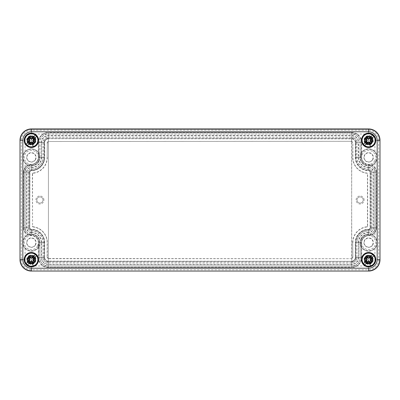 <?xml version="1.0" encoding="UTF-8"?>
<svg xmlns="http://www.w3.org/2000/svg" width="400" height="400" viewBox="0 0 400 400"><rect width="100%" height="100%" fill="white"/><g stroke="black" fill="none" stroke-linecap="round" stroke-linejoin="round"><path stroke-width="0.3" stroke-dasharray="2 1.5" d="M370.59 143.905A4.09 4.09 0 0 0 372.22 138.355A4.09 4.09 0 0 0 366.67 136.73A4.09 4.09 0 0 0 365.045 142.275A4.09 4.09 0 0 0 370.59 143.905M370.54 143.81A3.98 3.98 0 0 0 372.125 138.41A3.98 3.98 0 0 0 366.725 136.825A3.98 3.98 0 0 0 365.14 142.225A3.98 3.98 0 0 0 370.54 143.81M368.63 167.34A4.805 4.805 0 0 1 373.44 172.145L373.44 227.855L376.445 227.855L376.445 172.145A7.815 7.815 0 0 0 368.63 164.33L368.63 167.34A9.97 9.97 0 0 1 358.66 157.37L358.66 142.4L361.67 142.4L361.67 157.37A6.965 6.965 0 0 0 368.63 164.33M41.34 142.4L38.5 142.4L38.5 157.37L41.34 157.37L41.34 142.4A6.89 6.89 0 0 1 48.23 135.51L351.77 135.51L351.77 132.5L48.23 132.5A9.9 9.9 0 0 0 38.33 142.4L38.33 157.37A6.965 6.965 0 0 1 31.37 164.33L31.37 164.5A7.13 7.13 0 0 0 38.5 157.37L38.33 157.37M31.37 232.66A4.805 4.805 0 0 1 26.56 227.855L26.56 172.145L23.555 172.145L23.555 227.855A7.815 7.815 0 0 0 31.37 235.67L31.37 232.66A9.97 9.97 0 0 1 41.34 242.63L41.34 257.6L38.33 257.6L38.33 242.63A6.965 6.965 0 0 0 31.37 235.67M358.66 257.6L361.5 257.6L361.5 242.63L358.66 242.63L358.66 257.6A6.89 6.89 0 0 1 351.77 264.49L48.23 264.49L48.23 267.5L351.77 267.5A9.9 9.9 0 0 0 361.67 257.6L361.67 242.63A6.965 6.965 0 0 1 368.63 235.67L368.63 235.5A7.13 7.13 0 0 0 361.5 242.63L361.67 242.63M368.63 229.32A1.47 1.47 0 0 0 370.1 227.855L370.1 172.145L373.11 172.145L373.11 227.855A4.48 4.48 0 0 1 368.63 232.33L368.63 229.32A13.31 13.31 0 0 0 355.32 242.63L358.33 242.63A10.3 10.3 0 0 1 368.63 232.33M358.33 157.37A10.3 10.3 0 0 0 368.63 167.67L368.63 170.68A13.31 13.31 0 0 1 355.32 157.37L355.32 142.4L358.33 142.4L358.33 157.37L355.49 157.37L355.49 142.4A3.72 3.72 0 0 0 351.77 138.68L48.23 138.68L48.23 135.84L351.77 135.84A6.56 6.56 0 0 1 358.33 142.4M355.32 142.4A3.555 3.555 0 0 0 351.77 138.845L48.23 138.68A3.72 3.72 0 0 0 44.51 142.4L44.51 157.37L41.67 157.37A10.3 10.3 0 0 1 31.37 167.67L31.37 170.68A13.31 13.31 0 0 0 44.68 157.37L44.51 157.37A13.14 13.14 0 0 1 31.37 170.51A1.635 1.635 0 0 0 29.73 172.145L29.73 227.855L26.89 227.855L26.89 172.145A4.48 4.48 0 0 1 31.37 167.67M48.23 138.845A3.555 3.555 0 0 0 44.68 142.4L44.68 157.37M31.37 170.68A1.47 1.47 0 0 0 29.9 172.145L29.73 227.855A1.635 1.635 0 0 0 31.37 229.49A13.14 13.14 0 0 1 44.51 242.63L44.51 257.6L41.67 257.6L41.67 242.63L44.68 242.63L44.51 257.6A3.72 3.72 0 0 0 48.23 261.32L351.77 261.32L351.77 264.16L48.23 264.16A6.56 6.56 0 0 1 41.67 257.6M41.67 242.63A10.3 10.3 0 0 0 31.37 232.33L31.37 229.32A13.31 13.31 0 0 1 44.68 242.63M44.68 257.6A3.555 3.555 0 0 0 48.23 261.155L351.77 261.32A3.72 3.72 0 0 0 355.49 257.6L355.49 242.63A13.14 13.14 0 0 1 368.63 229.49A1.635 1.635 0 0 0 370.27 227.855L370.27 172.145A1.635 1.635 0 0 0 368.63 170.51A13.14 13.14 0 0 1 355.49 157.37L355.32 157.37M351.77 261.155A3.555 3.555 0 0 0 355.32 257.6L355.32 242.63M368.63 170.68A1.47 1.47 0 0 1 370.1 172.145M31.37 229.32A1.47 1.47 0 0 1 29.9 227.855M47.14 157.37L47.33 143.205L47.14 157.37A15.775 15.775 0 0 1 33.2 173.035L33.22 173.22A0.76 0.76 0 0 0 32.55 173.975L32.55 226.025A0.76 0.76 0 0 0 33.22 226.78A15.96 15.96 0 0 1 47.33 242.63L47.33 256.795A1.71 1.71 0 0 0 49.035 258.505L49.035 258.69A1.895 1.895 0 0 1 47.14 256.795L47.33 256.795M32.55 173.975L32.365 173.975A0.945 0.945 0 0 1 33.2 173.035M32.365 173.975L32.55 226.025M33.22 226.78L33.2 226.965A0.945 0.945 0 0 1 32.365 226.025M33.2 226.965A15.775 15.775 0 0 1 47.14 242.63L47.14 256.795M49.035 258.69L350.965 258.69L49.035 258.505M352.86 256.795L352.67 242.63L352.86 256.795A1.895 1.895 0 0 1 350.965 258.69M352.86 242.63A15.775 15.775 0 0 1 366.8 226.965L366.78 226.78A0.76 0.76 0 0 0 367.45 226.025L367.635 226.025A0.945 0.945 0 0 1 366.8 226.965M367.635 226.025L367.635 173.975A0.945 0.945 0 0 0 366.8 173.035A15.775 15.775 0 0 1 352.86 157.37L352.86 143.205L352.67 157.37A15.96 15.96 0 0 0 366.78 173.22A0.76 0.76 0 0 1 367.45 173.975L367.45 226.025M47.33 143.205A1.71 1.71 0 0 1 49.035 141.495L350.965 141.31A1.895 1.895 0 0 1 352.86 143.205M350.965 141.31L49.035 141.495M47.14 143.205A1.895 1.895 0 0 1 49.035 141.31M48.23 267.5A9.9 9.9 0 0 1 38.33 257.6M23.555 172.145A7.815 7.815 0 0 1 31.37 164.33M351.77 132.5A9.9 9.9 0 0 1 361.67 142.4M376.445 227.855A7.815 7.815 0 0 1 368.63 235.67M370.675 144.055A4.265 4.265 0 0 1 364.89 142.36A4.265 4.265 0 0 1 366.59 136.575A4.265 4.265 0 0 1 372.375 138.27A4.265 4.265 0 0 1 370.675 144.055M370.86 144.395A4.65 4.65 0 0 1 364.55 142.545A4.65 4.65 0 0 1 366.4 136.235A4.65 4.65 0 0 1 372.71 138.085A4.65 4.65 0 0 1 370.86 144.395M370.265 143.31A3.41 3.41 0 0 1 365.64 141.95A3.41 3.41 0 0 1 366.995 137.325A3.41 3.41 0 0 1 371.625 138.68A3.41 3.41 0 0 1 370.265 143.31A3.41 3.41 0 0 0 371.625 138.68A3.41 3.41 0 0 0 366.995 137.325A3.41 3.41 0 0 0 365.64 141.95A3.41 3.41 0 0 0 370.265 143.31M33.33 143.905A4.09 4.09 0 0 0 34.955 138.355A4.09 4.09 0 0 0 29.41 136.73A4.09 4.09 0 0 0 27.78 142.275A4.09 4.09 0 0 0 33.33 143.905M33.275 143.81A3.98 3.98 0 0 0 34.86 138.41A3.98 3.98 0 0 0 29.46 136.825A3.98 3.98 0 0 0 27.875 142.225A3.98 3.98 0 0 0 33.275 143.81M33.005 143.31A3.41 3.41 0 0 0 34.36 138.68A3.41 3.41 0 0 0 29.735 137.325A3.41 3.41 0 0 0 28.375 141.95A3.41 3.41 0 0 0 33.005 143.31A3.41 3.41 0 0 0 34.36 138.68A3.41 3.41 0 0 0 29.735 137.325A3.41 3.41 0 0 0 28.375 141.95A3.41 3.41 0 0 0 33.005 143.31M29.325 136.575A4.265 4.265 0 0 1 35.11 138.27A4.265 4.265 0 0 1 33.41 144.055A4.265 4.265 0 0 1 27.625 142.36A4.265 4.265 0 0 1 29.325 136.575M29.14 136.235A4.65 4.65 0 0 1 35.45 138.085A4.65 4.65 0 0 1 33.6 144.395A4.65 4.65 0 0 1 27.29 142.545A4.65 4.65 0 0 1 29.14 136.235M370.59 263.27A4.09 4.09 0 0 0 372.22 257.725A4.09 4.09 0 0 0 366.67 256.095A4.09 4.09 0 0 0 365.045 261.645A4.09 4.09 0 0 0 370.59 263.27M370.54 263.175A3.98 3.98 0 0 0 372.125 257.775A3.98 3.98 0 0 0 366.725 256.19A3.98 3.98 0 0 0 365.14 261.59A3.98 3.98 0 0 0 370.54 263.175M370.265 262.675A3.41 3.41 0 0 0 371.625 258.05A3.41 3.41 0 0 0 366.995 256.69A3.41 3.41 0 0 0 365.64 261.32A3.41 3.41 0 0 0 370.265 262.675A3.41 3.41 0 0 0 371.625 258.05A3.41 3.41 0 0 0 366.995 256.69A3.41 3.41 0 0 0 365.64 261.32A3.41 3.41 0 0 0 370.265 262.675M366.59 255.945A4.265 4.265 0 0 1 372.375 257.64A4.265 4.265 0 0 1 370.675 263.425A4.265 4.265 0 0 1 364.89 261.73A4.265 4.265 0 0 1 366.59 255.945M366.4 255.605A4.65 4.65 0 0 1 372.71 257.455A4.65 4.65 0 0 1 370.86 263.765A4.65 4.65 0 0 1 364.55 261.915A4.65 4.65 0 0 1 366.4 255.605M33.33 263.27A4.09 4.09 0 0 0 34.955 257.725A4.09 4.09 0 0 0 29.41 256.095A4.09 4.09 0 0 0 27.78 261.645A4.09 4.09 0 0 0 33.33 263.27M33.275 263.175A3.98 3.98 0 0 0 34.86 257.775A3.98 3.98 0 0 0 29.46 256.19A3.98 3.98 0 0 0 27.875 261.59A3.98 3.98 0 0 0 33.275 263.175M33.005 262.675A3.41 3.41 0 0 0 34.36 258.05A3.41 3.41 0 0 0 29.735 256.69A3.41 3.41 0 0 0 28.375 261.32A3.41 3.41 0 0 0 33.005 262.675A3.41 3.41 0 0 0 34.36 258.05A3.41 3.41 0 0 0 29.735 256.69A3.41 3.41 0 0 0 28.375 261.32A3.41 3.41 0 0 0 33.005 262.675M29.325 255.945A4.265 4.265 0 0 1 35.11 257.64A4.265 4.265 0 0 1 33.41 263.425A4.265 4.265 0 0 1 27.625 261.73A4.265 4.265 0 0 1 29.325 255.945M29.14 255.605A4.65 4.65 0 0 1 35.45 257.455A4.65 4.65 0 0 1 33.6 263.765A4.65 4.65 0 0 1 27.29 261.915A4.65 4.65 0 0 1 29.14 255.605M352.67 242.63A15.96 15.96 0 0 1 366.78 226.78M352.67 256.795A1.71 1.71 0 0 1 350.965 258.505M47.33 157.37A15.96 15.96 0 0 1 33.22 173.22M350.965 141.495A1.71 1.71 0 0 1 352.67 143.205M351.77 261.485L48.23 261.485L48.23 267.17L48.23 261.485A3.885 3.885 0 0 1 44.345 257.6L44.345 242.63A12.98 12.98 0 0 0 31.37 229.655L31.37 235.335L31.37 229.655A1.8 1.8 0 0 1 29.57 227.855L29.57 172.145L23.885 172.145L29.57 172.145A1.8 1.8 0 0 1 31.37 170.345A12.98 12.98 0 0 0 44.345 157.37L44.345 142.4L38.665 142.4L44.345 142.4A3.885 3.885 0 0 1 48.23 138.515L351.77 138.515L351.77 132.83L351.77 138.515A3.885 3.885 0 0 1 355.655 142.4L355.655 157.37A12.98 12.98 0 0 0 368.63 170.345L368.63 164.665L368.63 170.345A1.8 1.8 0 0 1 370.43 172.145L370.43 227.855L376.115 227.855L370.43 227.855A1.8 1.8 0 0 1 368.63 229.655A12.98 12.98 0 0 0 355.655 242.63L355.655 257.6L361.335 257.6L355.655 257.6A3.885 3.885 0 0 1 351.77 261.485L351.77 267.17L48.23 267.17A9.57 9.57 0 0 1 38.665 257.6L38.665 242.63A7.295 7.295 0 0 0 31.37 235.335A7.485 7.485 0 0 1 23.885 227.855L23.885 172.145A7.485 7.485 0 0 1 31.37 164.665A7.295 7.295 0 0 0 38.665 157.37L38.665 142.4A9.57 9.57 0 0 1 48.23 132.83L351.77 132.83A9.57 9.57 0 0 1 361.335 142.4L361.335 157.37A7.295 7.295 0 0 0 368.63 164.665A7.485 7.485 0 0 1 376.115 172.145L376.115 227.855A7.485 7.485 0 0 1 368.63 235.335A7.295 7.295 0 0 0 361.335 242.63L361.335 257.6A9.57 9.57 0 0 1 351.77 267.17L351.77 261.485M369.555 143.5A3.315 3.315 0 0 1 365.445 141.24A3.315 3.315 0 0 1 367.705 137.13A3.315 3.315 0 0 1 371.815 139.39A3.315 3.315 0 0 1 369.555 143.5A3.315 3.315 0 0 1 365.445 141.24A3.315 3.315 0 0 1 367.705 137.13A3.315 3.315 0 0 1 371.815 139.39A3.315 3.315 0 0 1 369.555 143.5M369.69 143.955A3.79 3.79 0 0 1 364.99 141.375A3.79 3.79 0 0 1 367.575 136.675A3.79 3.79 0 0 1 372.27 139.26A3.79 3.79 0 0 1 369.69 143.955A3.79 3.79 0 0 1 364.99 141.375A3.79 3.79 0 0 1 367.575 136.675A3.79 3.79 0 0 1 372.27 139.26A3.79 3.79 0 0 1 369.69 143.955M367.88 137.725A2.695 2.695 0 0 0 366.045 141.07A2.695 2.695 0 0 0 369.385 142.905A2.695 2.695 0 0 0 371.22 139.565A2.695 2.695 0 0 0 367.88 137.725M366.81 134.04A6.535 6.535 0 0 1 374.91 138.495A6.535 6.535 0 0 1 370.455 146.595A6.535 6.535 0 0 1 362.355 142.14A6.535 6.535 0 0 1 366.81 134.04M372.515 135.25L370.475 137.28M373.72 136.46L371.975 138.195M371.695 138.47L370.695 139.465M367.7 142.445L366.71 143.43M32.295 143.5A3.315 3.315 0 0 1 28.185 141.24A3.315 3.315 0 0 1 30.445 137.13A3.315 3.315 0 0 1 34.555 139.39A3.315 3.315 0 0 1 32.295 143.5A3.315 3.315 0 0 1 28.185 141.24A3.315 3.315 0 0 1 30.445 137.13A3.315 3.315 0 0 1 34.555 139.39A3.315 3.315 0 0 1 32.295 143.5M32.425 143.955A3.79 3.79 0 0 1 27.73 141.375A3.79 3.79 0 0 1 30.31 136.675A3.79 3.79 0 0 1 35.01 139.26A3.79 3.79 0 0 1 32.425 143.955A3.79 3.79 0 0 1 27.73 141.375A3.79 3.79 0 0 1 30.31 136.675A3.79 3.79 0 0 1 35.01 139.26A3.79 3.79 0 0 1 32.425 143.955M30.615 137.725A2.695 2.695 0 0 0 28.78 141.07A2.695 2.695 0 0 0 32.12 142.905A2.695 2.695 0 0 0 33.955 139.565A2.695 2.695 0 0 0 30.615 137.725M29.545 134.04A6.535 6.535 0 0 1 37.645 138.495A6.535 6.535 0 0 1 33.19 146.595A6.535 6.535 0 0 1 25.09 142.14A6.535 6.535 0 0 1 29.545 134.04M35.25 135.25L33.215 137.28M36.455 136.46L34.71 138.195M34.43 138.47L33.43 139.465M30.435 142.445L29.445 143.43M369.555 262.87A3.315 3.315 0 0 1 365.445 260.61A3.315 3.315 0 0 1 367.705 256.5A3.315 3.315 0 0 1 371.815 258.76A3.315 3.315 0 0 1 369.555 262.87A3.315 3.315 0 0 1 365.445 260.61A3.315 3.315 0 0 1 367.705 256.5A3.315 3.315 0 0 1 371.815 258.76A3.315 3.315 0 0 1 369.555 262.87M369.69 263.325A3.79 3.79 0 0 1 364.99 260.74A3.79 3.79 0 0 1 367.575 256.045A3.79 3.79 0 0 1 372.27 258.625A3.79 3.79 0 0 1 369.69 263.325A3.79 3.79 0 0 1 364.99 260.74A3.79 3.79 0 0 1 367.575 256.045A3.79 3.79 0 0 1 372.27 258.625A3.79 3.79 0 0 1 369.69 263.325M367.88 257.095A2.695 2.695 0 0 0 366.045 260.435A2.695 2.695 0 0 0 369.385 262.275A2.695 2.695 0 0 0 371.22 258.93A2.695 2.695 0 0 0 367.88 257.095M366.81 253.405A6.535 6.535 0 0 1 374.91 257.86A6.535 6.535 0 0 1 370.455 265.96A6.535 6.535 0 0 1 362.355 261.505A6.535 6.535 0 0 1 366.81 253.405M372.515 254.62L370.475 256.645M373.72 255.83L371.975 257.56M371.695 257.84L370.695 258.835M367.7 261.815L366.71 262.8M32.295 262.87A3.315 3.315 0 0 1 28.185 260.61A3.315 3.315 0 0 1 30.445 256.5A3.315 3.315 0 0 1 34.555 258.76A3.315 3.315 0 0 1 32.295 262.87A3.315 3.315 0 0 1 28.185 260.61A3.315 3.315 0 0 1 30.445 256.5A3.315 3.315 0 0 1 34.555 258.76A3.315 3.315 0 0 1 32.295 262.87M32.425 263.325A3.79 3.79 0 0 1 27.73 260.74A3.79 3.79 0 0 1 30.31 256.045A3.79 3.79 0 0 1 35.01 258.625A3.79 3.79 0 0 1 32.425 263.325A3.79 3.79 0 0 1 27.73 260.74A3.79 3.79 0 0 1 30.31 256.045A3.79 3.79 0 0 1 35.01 258.625A3.79 3.79 0 0 1 32.425 263.325M30.615 257.095A2.695 2.695 0 0 0 28.78 260.435A2.695 2.695 0 0 0 32.12 262.275A2.695 2.695 0 0 0 33.955 258.93A2.695 2.695 0 0 0 30.615 257.095M29.545 253.405A6.535 6.535 0 0 1 37.645 257.86A6.535 6.535 0 0 1 33.19 265.96A6.535 6.535 0 0 1 25.09 261.505A6.535 6.535 0 0 1 29.545 253.405M35.25 254.62L33.215 256.645M36.455 255.83L34.71 257.56M34.43 257.84L33.43 258.835M30.435 261.815L29.445 262.8M35.195 261.775A4.36 4.36 0 0 0 33.46 255.86A4.36 4.36 0 0 0 27.545 257.595A4.36 4.36 0 0 0 29.28 263.51A4.36 4.36 0 0 0 35.195 261.775M361.52 238.745A8.1 8.1 0 0 0 364.745 249.74A8.1 8.1 0 0 0 375.74 246.515A8.1 8.1 0 0 0 372.515 235.52A8.1 8.1 0 0 0 361.52 238.745M39.79 157.37A8.42 8.42 0 0 1 31.365 165.79A6.355 6.355 0 0 0 25 172.145L25 227.855A6.355 6.355 0 0 0 31.365 234.21L31.365 234.1A8.53 8.53 0 0 1 39.9 242.63L39.9 257.61A8.33 8.33 0 0 0 48.23 265.94L351.77 266.05A8.44 8.44 0 0 0 360.21 257.61L360.1 242.63A8.525 8.525 0 0 1 368.63 234.105A8.525 8.525 0 0 1 377.16 242.63A8.525 8.525 0 0 1 368.63 251.16A8.525 8.525 0 0 1 365.545 234.685A8.525 8.525 0 0 1 374.92 236.875C376.385 238.51 377.13 240.43 377.16 242.63C377.13 244.83 376.385 246.75 374.92 248.39A8.525 8.525 0 0 1 360.105 242.63A8.53 8.53 0 0 1 368.635 234.1A6.25 6.25 0 0 0 374.89 227.855L374.89 172.145A6.25 6.25 0 0 0 368.635 165.9A8.53 8.53 0 0 1 360.1 157.37L360.1 142.39A8.33 8.33 0 0 0 351.77 134.06L48.23 133.95A8.44 8.44 0 0 0 39.79 142.39L39.9 157.37A8.525 8.525 0 0 1 31.37 165.895A8.525 8.525 0 0 1 22.84 157.37A8.525 8.525 0 0 1 31.37 148.84A8.525 8.525 0 0 1 34.455 165.315A8.525 8.525 0 0 1 25.08 163.125C23.615 161.49 22.87 159.57 22.84 157.37C22.87 155.17 23.615 153.25 25.08 151.61A8.525 8.525 0 0 1 39.895 157.37A8.53 8.53 0 0 1 31.365 165.9A6.25 6.25 0 0 0 25.11 172.145L25.11 227.855A6.25 6.25 0 0 0 31.365 234.1M360.21 242.63A8.42 8.42 0 0 1 368.635 234.21A6.355 6.355 0 0 0 375 227.855L375 172.145A6.355 6.355 0 0 0 368.635 165.79A8.42 8.42 0 0 1 360.21 157.37L360.21 142.39A8.44 8.44 0 0 0 351.77 133.95M31.365 234.21A8.42 8.42 0 0 1 39.79 242.63L39.79 257.61A8.44 8.44 0 0 0 48.23 266.05M38.48 246.515A8.1 8.1 0 0 0 35.255 235.52A8.1 8.1 0 0 0 24.26 238.745A8.1 8.1 0 0 0 27.485 249.74A8.1 8.1 0 0 0 38.48 246.515M375.74 161.255A8.1 8.1 0 0 0 372.515 150.26A8.1 8.1 0 0 0 361.52 153.485A8.1 8.1 0 0 0 364.745 164.48A8.1 8.1 0 0 0 375.74 161.255M38.48 161.255A8.1 8.1 0 0 0 35.255 150.26A8.1 8.1 0 0 0 24.26 153.485A8.1 8.1 0 0 0 27.485 164.48A8.1 8.1 0 0 0 38.48 161.255M364.805 257.595A4.36 4.36 0 0 0 366.54 263.51A4.36 4.36 0 0 0 372.455 261.775A4.36 4.36 0 0 0 370.72 255.86A4.36 4.36 0 0 0 364.805 257.595M27.545 138.225A4.36 4.36 0 0 0 29.28 144.14A4.36 4.36 0 0 0 35.195 142.405A4.36 4.36 0 0 0 33.46 136.49A4.36 4.36 0 0 0 27.545 138.225M364.805 138.225A4.36 4.36 0 0 0 366.54 144.14A4.36 4.36 0 0 0 372.455 142.405A4.36 4.36 0 0 0 370.72 136.49A4.36 4.36 0 0 0 364.805 138.225M362.48 239.27A7.01 7.01 0 0 0 365.27 248.785A7.01 7.01 0 0 0 374.785 245.995A7.01 7.01 0 0 0 371.995 236.48A7.01 7.01 0 0 0 362.48 239.27M39.9 157.37L39.9 142.39A8.33 8.33 0 0 1 48.23 134.06L351.77 134.06M360.1 242.63L360.1 257.61A8.33 8.33 0 0 1 351.77 265.94L48.23 265.94M37.52 245.995A7.01 7.01 0 0 0 34.73 236.48A7.01 7.01 0 0 0 25.215 239.27A7.01 7.01 0 0 0 28.005 248.785A7.01 7.01 0 0 0 37.52 245.995M374.785 160.73A7.01 7.01 0 0 0 371.995 151.215A7.01 7.01 0 0 0 362.48 154.005A7.01 7.01 0 0 0 365.27 163.52A7.01 7.01 0 0 0 374.785 160.73M37.52 160.73A7.01 7.01 0 0 0 34.73 151.215A7.01 7.01 0 0 0 25.215 154.005A7.01 7.01 0 0 0 28.005 163.52A7.01 7.01 0 0 0 37.52 160.73M372.79 244.905A4.735 4.735 0 0 1 366.36 246.79A4.735 4.735 0 0 1 364.475 240.36A4.735 4.735 0 0 1 370.905 238.475A4.735 4.735 0 0 1 372.79 244.905M351.77 261.61L351.77 262.62A5.01 5.01 0 0 0 356.78 257.61L355.77 257.61A4.005 4.005 0 0 1 351.77 261.61L351.58 138.58L48.42 138.58L48.23 137.38A5.01 5.01 0 0 0 43.22 142.39L43.22 157.37L44.23 157.37A12.86 12.86 0 0 1 31.36 170.23A1.92 1.92 0 0 0 29.44 172.145L28.32 172.145A3.035 3.035 0 0 1 31.36 169.11A11.74 11.74 0 0 0 43.11 157.37L43.22 157.37A11.85 11.85 0 0 1 31.36 169.22A2.925 2.925 0 0 0 28.43 172.145L28.43 227.855A2.925 2.925 0 0 0 31.36 230.78A11.85 11.85 0 0 1 43.22 242.63L43.22 257.61A5.01 5.01 0 0 0 48.23 262.62L351.77 262.73A5.12 5.12 0 0 0 356.89 257.61L356.78 242.63A11.85 11.85 0 0 1 368.64 230.78A2.925 2.925 0 0 0 371.57 227.855L371.57 172.145A2.925 2.925 0 0 0 368.64 169.22A11.85 11.85 0 0 1 356.78 157.37L356.78 142.39A5.01 5.01 0 0 0 351.77 137.38L48.23 137.27A5.12 5.12 0 0 0 43.11 142.39L43.11 157.37M356.89 157.37L355.77 157.37L355.77 142.39L356.89 142.39L356.89 157.37A11.74 11.74 0 0 0 368.64 169.11L368.64 170.23A1.92 1.92 0 0 1 370.56 172.145L371.68 172.145A3.035 3.035 0 0 0 368.64 169.11M355.77 257.61L355.77 242.63A12.86 12.86 0 0 1 368.64 229.77A1.92 1.92 0 0 0 370.56 227.855L371.68 227.855A3.035 3.035 0 0 1 368.64 230.89A11.74 11.74 0 0 0 356.89 242.63M43.11 242.63L44.23 242.63L44.23 257.61L43.11 257.61L43.11 242.63A11.74 11.74 0 0 0 31.36 230.89L31.36 229.77A1.92 1.92 0 0 1 29.44 227.855L29.44 172.145M35.525 244.905A4.735 4.735 0 0 1 29.095 246.79A4.735 4.735 0 0 1 27.21 240.36A4.735 4.735 0 0 1 33.64 238.475A4.735 4.735 0 0 1 35.525 244.905M372.79 159.64A4.735 4.735 0 0 1 366.36 161.525A4.735 4.735 0 0 1 364.475 155.095A4.735 4.735 0 0 1 370.905 153.21A4.735 4.735 0 0 1 372.79 159.64M35.525 159.64A4.735 4.735 0 0 1 29.095 161.525A4.735 4.735 0 0 1 27.21 155.095A4.735 4.735 0 0 1 33.64 153.21A4.735 4.735 0 0 1 35.525 159.64M372.54 244.77A4.455 4.455 0 0 0 370.77 238.72A4.455 4.455 0 0 0 364.72 240.495A4.455 4.455 0 0 0 366.495 246.54A4.455 4.455 0 0 0 372.54 244.77M48.23 137.27L351.77 137.38L351.58 261.61M351.77 262.73L48.23 262.62L48.23 261.61A4.005 4.005 0 0 1 44.23 257.61M27.46 240.495A4.455 4.455 0 0 0 29.23 246.54A4.455 4.455 0 0 0 35.28 244.77A4.455 4.455 0 0 0 33.505 238.72A4.455 4.455 0 0 0 27.46 240.495M364.72 155.23A4.455 4.455 0 0 0 366.495 161.28A4.455 4.455 0 0 0 372.54 159.505A4.455 4.455 0 0 0 370.77 153.46A4.455 4.455 0 0 0 364.72 155.23M27.46 155.23A4.455 4.455 0 0 0 29.23 161.28A4.455 4.455 0 0 0 35.28 159.505A4.455 4.455 0 0 0 33.505 153.46A4.455 4.455 0 0 0 27.46 155.23M28.32 172.145L28.32 227.855A3.035 3.035 0 0 0 31.36 230.89M371.68 227.855L371.68 172.145M22.84 242.63A8.525 8.525 0 0 1 31.37 234.105A8.525 8.525 0 0 1 39.895 242.63A8.525 8.525 0 0 1 31.37 251.16A8.525 8.525 0 0 1 22.84 242.63C22.87 240.43 23.615 238.51 25.08 236.875A8.525 8.525 0 0 1 39.895 242.63A8.525 8.525 0 0 1 25.08 248.39C23.615 246.75 22.87 244.83 22.84 242.63M377.16 157.37A8.525 8.525 0 0 1 368.63 165.895A8.525 8.525 0 0 1 360.105 157.37A8.525 8.525 0 0 1 368.63 148.84A8.525 8.525 0 0 1 377.16 157.37C377.13 159.57 376.385 161.49 374.92 163.125A8.525 8.525 0 0 1 360.105 157.37A8.525 8.525 0 0 1 374.92 151.61C376.385 153.25 377.13 155.17 377.16 157.37M43.11 257.61A5.12 5.12 0 0 0 48.23 262.73M356.89 257.61L356.78 242.63L355.77 242.63M356.89 142.39A5.12 5.12 0 0 0 351.77 137.27M27.805 257.74A4.06 4.06 0 0 0 29.42 263.245A4.06 4.06 0 0 0 34.93 261.63A4.06 4.06 0 0 0 33.315 256.12A4.06 4.06 0 0 0 27.805 257.74M372.195 261.63A4.06 4.06 0 0 0 370.58 256.12A4.06 4.06 0 0 0 365.07 257.74A4.06 4.06 0 0 0 366.685 263.245A4.06 4.06 0 0 0 372.195 261.63M34.93 142.26A4.06 4.06 0 0 0 33.315 136.755A4.06 4.06 0 0 0 27.805 138.37A4.06 4.06 0 0 0 29.42 143.88A4.06 4.06 0 0 0 34.93 142.26M372.195 142.26A4.06 4.06 0 0 0 370.58 136.755A4.06 4.06 0 0 0 365.07 138.37A4.06 4.06 0 0 0 366.685 143.88A4.06 4.06 0 0 0 372.195 142.26M351.58 261.42L48.42 261.42L48.42 138.58M370.56 227.855L370.56 172.145M355.77 157.37A12.86 12.86 0 0 0 368.64 170.23M355.77 142.39A4.005 4.005 0 0 0 351.77 138.39M364.125 200A4.02 4.02 0 0 0 360.105 195.98A4.02 4.02 0 0 0 356.085 200A4.02 4.02 0 0 0 360.105 204.02A4.02 4.02 0 0 0 364.125 200M48.42 261.42L48.42 138.39M48.23 138.39A4.005 4.005 0 0 0 44.23 142.39L44.23 157.37M44.23 242.63A12.86 12.86 0 0 0 31.36 229.77M43.915 200A4.02 4.02 0 0 0 39.895 195.98A4.02 4.02 0 0 0 35.875 200A4.02 4.02 0 0 0 39.895 204.02A4.02 4.02 0 0 0 43.915 200M34.44 259.685A3.07 3.07 0 0 0 31.37 256.615A3.07 3.07 0 0 0 28.295 259.685A3.07 3.07 0 0 0 31.37 262.755A3.07 3.07 0 0 0 34.44 259.685A3.07 3.07 0 0 1 31.37 262.755A3.07 3.07 0 0 1 28.295 259.685A3.07 3.07 0 0 1 31.37 256.615A3.07 3.07 0 0 1 34.44 259.685M27.35 259.685A4.02 4.02 0 0 0 31.37 263.705A4.02 4.02 0 0 0 35.385 259.685A4.02 4.02 0 0 0 31.37 255.665A4.02 4.02 0 0 0 27.35 259.685M371.705 259.685A3.07 3.07 0 0 0 368.63 256.615A3.07 3.07 0 0 0 365.56 259.685A3.07 3.07 0 0 0 368.63 262.755A3.07 3.07 0 0 0 371.705 259.685A3.07 3.07 0 0 1 368.63 262.755A3.07 3.07 0 0 1 365.56 259.685A3.07 3.07 0 0 1 368.63 256.615A3.07 3.07 0 0 1 371.705 259.685M364.615 259.685A4.02 4.02 0 0 0 368.63 263.705A4.02 4.02 0 0 0 372.65 259.685A4.02 4.02 0 0 0 368.63 255.665A4.02 4.02 0 0 0 364.615 259.685M34.44 140.315A3.07 3.07 0 0 0 31.37 137.245A3.07 3.07 0 0 0 28.295 140.315A3.07 3.07 0 0 0 31.37 143.385A3.07 3.07 0 0 0 34.44 140.315A3.07 3.07 0 0 1 31.37 143.385A3.07 3.07 0 0 1 28.295 140.315A3.07 3.07 0 0 1 31.37 137.245A3.07 3.07 0 0 1 34.44 140.315M27.35 140.315A4.02 4.02 0 0 0 31.37 144.335A4.02 4.02 0 0 0 35.385 140.315A4.02 4.02 0 0 0 31.37 136.295A4.02 4.02 0 0 0 27.35 140.315M371.705 140.315A3.07 3.07 0 0 0 368.63 137.245A3.07 3.07 0 0 0 365.56 140.315A3.07 3.07 0 0 0 368.63 143.385A3.07 3.07 0 0 0 371.705 140.315A3.07 3.07 0 0 1 368.63 143.385A3.07 3.07 0 0 1 365.56 140.315A3.07 3.07 0 0 1 368.63 137.245A3.07 3.07 0 0 1 371.705 140.315M364.615 140.315A4.02 4.02 0 0 0 368.63 144.335A4.02 4.02 0 0 0 372.65 140.315A4.02 4.02 0 0 0 368.63 136.295A4.02 4.02 0 0 0 364.615 140.315M42.965 200A3.07 3.07 0 0 0 39.895 196.93A3.07 3.07 0 0 0 36.825 200A3.07 3.07 0 0 0 39.895 203.07A3.07 3.07 0 0 0 42.965 200A3.07 3.07 0 0 1 39.895 203.07A3.07 3.07 0 0 1 36.825 200A3.07 3.07 0 0 1 39.895 196.93A3.07 3.07 0 0 1 42.965 200M363.175 200A3.07 3.07 0 0 0 360.105 196.93A3.07 3.07 0 0 0 357.035 200A3.07 3.07 0 0 0 360.105 203.07A3.07 3.07 0 0 0 363.175 200A3.07 3.07 0 0 1 360.105 203.07A3.07 3.07 0 0 1 357.035 200A3.07 3.07 0 0 1 360.105 196.93A3.07 3.07 0 0 1 363.175 200M358.66 242.63A9.97 9.97 0 0 1 368.63 232.66L368.63 235.5A7.645 7.645 0 0 0 376.28 227.855L376.445 172.145M361.67 157.37L361.5 157.37A7.13 7.13 0 0 0 368.63 164.5A7.645 7.645 0 0 1 376.28 172.145L373.44 172.145M358.66 157.37L361.5 157.37L361.5 142.4A9.73 9.73 0 0 0 351.77 132.67L48.23 132.5M48.23 135.51L48.23 132.67A9.73 9.73 0 0 0 38.5 142.4L38.33 142.4M41.34 157.37A9.97 9.97 0 0 1 31.37 167.34L31.37 164.5A7.645 7.645 0 0 0 23.72 172.145L23.555 227.855M38.33 242.63L38.5 242.63A7.13 7.13 0 0 0 31.37 235.5A7.645 7.645 0 0 1 23.72 227.855L26.56 227.855M41.34 242.63L38.5 242.63L38.5 257.6A9.73 9.73 0 0 0 48.23 267.33L351.77 267.5M351.77 264.49L351.77 267.33A9.73 9.73 0 0 0 361.5 257.6L361.67 257.6M351.77 135.51A6.89 6.89 0 0 1 358.66 142.4M44.68 142.4L41.67 142.4L41.67 157.37M26.56 172.145A4.805 4.805 0 0 1 31.37 167.34M48.23 264.49A6.89 6.89 0 0 1 41.34 257.6M355.32 257.6L358.33 257.6L358.33 242.63M370.1 227.855L373.11 227.855M368.63 167.67A4.48 4.48 0 0 1 373.11 172.145M351.77 138.845L351.77 135.84M41.67 142.4A6.56 6.56 0 0 1 48.23 135.84M29.9 172.145L26.89 172.145M31.37 232.33A4.48 4.48 0 0 1 26.89 227.855M48.23 261.155L48.23 264.16M358.33 257.6A6.56 6.56 0 0 1 351.77 264.16M373.44 227.855A4.805 4.805 0 0 1 368.63 232.66M361.335 242.63L355.655 242.63L361.335 242.63M368.63 229.655L368.63 235.335L368.63 229.655M376.115 172.145L370.43 172.145L376.115 172.145M355.655 157.37L361.335 157.37L355.655 157.37M361.335 142.4L355.655 142.4L361.335 142.4M48.23 132.83L48.23 138.515L48.23 132.83M38.665 157.37L44.345 157.37L38.665 157.37M31.37 170.345L31.37 164.665L31.37 170.345M23.885 227.855L29.57 227.855L23.885 227.855M44.345 242.63L38.665 242.63L44.345 242.63M38.665 257.6L44.345 257.6L38.665 257.6M31.36 169.11L31.36 170.23M368.64 230.89L368.64 229.77M44.23 142.39L43.11 142.39M29.44 227.855L28.32 227.855M25.08 151.61L25.08 140.315L20 140.315M374.92 151.61L374.92 140.315A6.29 6.29 0 0 0 368.63 134.025L31.37 134.025A6.29 6.29 0 0 0 25.08 140.315M374.92 163.125L374.92 236.875M374.92 248.39L374.92 259.685L380 259.685M25.08 248.39L25.08 259.685A6.29 6.29 0 0 0 31.37 265.975L368.63 265.975A6.29 6.29 0 0 0 374.92 259.685M25.08 236.875L25.08 163.125M368.63 265.975L368.63 271.055M25.08 259.685L21.29 259.685A10.075 10.075 0 0 0 31.37 269.76L368.63 269.76A10.075 10.075 0 0 0 378.71 259.685L378.71 140.315L380 140.315M31.37 265.975L31.37 271.055M31.37 134.025L31.37 130.24A10.075 10.075 0 0 0 21.29 140.315L21.29 259.685L20 259.685M374.92 140.315L378.71 140.315A10.075 10.075 0 0 0 368.63 130.24L31.37 130.24L31.37 128.945M368.63 134.025L368.63 128.945"/><path stroke-width="0.6" d="M365.27 134.165A7.01 7.01 0 0 0 362.48 143.675A7.01 7.01 0 0 0 371.995 146.47A7.01 7.01 0 0 0 374.785 136.955A7.01 7.01 0 0 0 365.27 134.165M365.185 134.005A7.19 7.19 0 0 0 362.325 143.76A7.19 7.19 0 0 0 372.08 146.625A7.19 7.19 0 0 0 374.94 136.87A7.19 7.19 0 0 0 365.185 134.005M34.73 146.47A7.01 7.01 0 0 0 37.52 136.955A7.01 7.01 0 0 0 28.005 134.165A7.01 7.01 0 0 0 25.215 143.675A7.01 7.01 0 0 0 34.73 146.47M34.815 146.625A7.19 7.19 0 0 0 37.675 136.87A7.19 7.19 0 0 0 27.92 134.005A7.19 7.19 0 0 0 25.06 143.76A7.19 7.19 0 0 0 34.815 146.625M371.995 265.835A7.01 7.01 0 0 0 374.785 256.325A7.01 7.01 0 0 0 365.27 253.53A7.01 7.01 0 0 0 362.48 263.045A7.01 7.01 0 0 0 371.995 265.835M372.08 265.995A7.19 7.19 0 0 0 374.94 256.24A7.19 7.19 0 0 0 365.185 253.375A7.19 7.19 0 0 0 362.325 263.13A7.19 7.19 0 0 0 372.08 265.995M34.73 265.835A7.01 7.01 0 0 0 37.52 256.325A7.01 7.01 0 0 0 28.005 253.53A7.01 7.01 0 0 0 25.215 263.045A7.01 7.01 0 0 0 34.73 265.835M34.815 265.995A7.19 7.19 0 0 0 37.675 256.24A7.19 7.19 0 0 0 27.92 253.375A7.19 7.19 0 0 0 25.06 263.13A7.19 7.19 0 0 0 34.815 265.995M380 259.685L380 140.315L380 259.685A11.37 11.37 0 0 1 368.63 271.055L31.37 271.055L368.63 271.055A11.37 11.37 0 0 0 380 259.685L380 140.315A11.37 11.37 0 0 0 368.63 128.945L31.37 128.945L368.63 128.945A11.37 11.37 0 0 1 380 140.315M31.37 271.055A11.37 11.37 0 0 1 20 259.685L20 140.315L20 259.685A11.37 11.37 0 0 0 31.37 271.055L368.63 271.055M20 140.315A11.37 11.37 0 0 1 31.37 128.945A11.37 11.37 0 0 0 20 140.315L20 259.685M368.63 268.21A8.525 8.525 0 0 0 377.16 259.685L379.765 259.685A11.135 11.135 0 0 1 368.63 270.82L368.63 268.21L31.37 268.21A8.525 8.525 0 0 1 22.84 259.685L20.235 259.685A11.135 11.135 0 0 0 31.37 270.82L31.37 268.21M377.16 259.685L377.16 140.315A8.525 8.525 0 0 0 368.63 131.79L31.37 131.79A8.525 8.525 0 0 0 22.84 140.315L20.235 140.315A11.135 11.135 0 0 1 31.37 129.18L31.37 128.945M368.63 131.79L368.63 129.18L31.37 129.18L31.37 131.79M368.63 128.945L368.63 129.18A11.135 11.135 0 0 1 379.765 140.315L377.16 140.315M371.975 138.195L373.83 136.35A6.535 6.535 0 0 1 364.64 145.49A6.535 6.535 0 0 1 366.81 134.04A6.535 6.535 0 0 1 373.83 136.35L373.72 136.46M370.475 137.28L369.23 138.52L370.06 137.9A2.87 2.87 0 0 1 371.13 138.975L371.745 138.555L370.435 140.39L371.73 142.23L370.455 143.49L368.625 142.19L367.78 142.565L364.64 145.49L366.79 143.48M367.795 138.205L367.61 138.475L366.8 137.27L368.635 138.585L369.48 138.21L372.515 135.25M365.62 142.11L363.435 144.28L366.76 140.975L365.62 142.11L366.83 140.38L365.525 138.54L366.725 139.355L367.24 140.385L366.83 140.38M366.8 137.27L365.525 138.54M369.23 138.52L370.42 137.335M366.76 140.975L366.135 141.8A2.87 2.87 0 0 0 367.205 142.875L367.075 143.07M370.81 141.235L370.54 141.42L370.025 140.39L370.435 140.39M368.625 142.19L368.63 141.78L369.655 142.3A2.17 2.17 0 0 0 370.54 141.42L371.73 142.23M368.63 140.385L368.635 138.995L369.665 138.48A2.17 2.17 0 0 1 370.545 139.365L371.13 138.975M370.025 140.39L370.665 139.445M369.47 142.57L369.655 142.3L370.455 143.49M366.455 139.54L366.725 139.355A2.17 2.17 0 0 1 367.61 138.475L368.635 138.995L368.635 138.585M369.585 138.36L370.06 137.9M371.32 138.845L371.745 138.555M368.63 141.78L367.68 142.415M367.24 140.385L366.135 141.8M366.6 141.33L366.715 141.41A2.17 2.17 0 0 0 367.6 142.295L367.205 142.875M34.71 138.195L36.565 136.35A6.535 6.535 0 0 1 27.375 145.49A6.535 6.535 0 0 1 29.545 134.04A6.535 6.535 0 0 1 36.565 136.35L36.455 136.46M33.215 137.28L31.965 138.52L32.795 137.9A2.87 2.87 0 0 1 33.865 138.975L34.485 138.555L33.17 140.39L34.465 142.23L33.19 143.49L31.365 142.19L30.52 142.565L27.375 145.49L29.53 143.48M30.53 138.205L30.345 138.475L29.535 137.27L31.375 138.585L32.215 138.21L35.25 135.25M28.355 142.11L26.17 144.28L29.495 140.975L28.355 142.11L29.565 140.38L28.265 138.54L29.46 139.355L29.975 140.385L29.565 140.38M29.535 137.27L28.265 138.54M31.965 138.52L33.155 137.335M29.495 140.975L28.87 141.8A2.87 2.87 0 0 0 29.94 142.875L29.81 143.07M33.545 141.235L33.275 141.42L32.76 140.39L33.17 140.39M31.365 142.19L31.365 141.78L32.39 142.3A2.17 2.17 0 0 0 33.275 141.42L34.465 142.23M31.37 140.385L31.37 138.995L32.4 138.48A2.17 2.17 0 0 1 33.28 139.365L33.865 138.975M32.76 140.39L33.4 139.445M32.205 142.57L32.39 142.3L33.19 143.49M29.19 139.54L29.46 139.355A2.17 2.17 0 0 1 30.345 138.475L31.37 138.995L31.375 138.585M32.32 138.36L32.795 137.9M34.06 138.845L34.485 138.555M31.365 141.78L30.415 142.415M29.975 140.385L28.87 141.8M29.335 141.33L29.455 141.41A2.17 2.17 0 0 0 30.335 142.295L29.94 142.875M371.975 257.56L373.83 255.72A6.535 6.535 0 0 1 364.64 264.86A6.535 6.535 0 0 1 366.81 253.405A6.535 6.535 0 0 1 373.83 255.72L373.72 255.83M370.475 256.645L369.23 257.89L370.06 257.265A2.87 2.87 0 0 1 371.13 258.34L371.745 257.925L370.435 259.76L371.73 261.595L370.455 262.86L368.625 261.555L367.78 261.93L364.64 264.86L366.79 262.85M367.795 257.57L367.61 257.84L366.8 256.64L368.635 257.95L369.48 257.575L372.515 254.62M365.62 261.475L363.435 263.65L366.76 260.34L365.62 261.475L366.83 259.75L365.525 257.91L366.725 258.725L367.24 259.75L366.83 259.75M366.8 256.64L365.525 257.91M369.23 257.89L370.42 256.705M366.76 260.34L366.135 261.17A2.87 2.87 0 0 0 367.205 262.245L367.075 262.435M370.81 260.605L370.54 260.79L370.025 259.76L370.435 259.76M368.63 259.755L368.63 261.15L369.655 261.67A2.17 2.17 0 0 0 370.54 260.79L371.73 261.595M368.635 257.95L368.635 258.365L369.665 257.845A2.17 2.17 0 0 1 370.545 258.735L371.13 258.34M370.025 259.76L370.665 258.815M369.47 261.935L369.655 261.67L370.455 262.86M367.68 261.785L368.63 261.15L368.625 261.555M369.585 257.73L370.06 257.265M371.32 258.21L371.745 257.925M366.455 258.905L366.725 258.725A2.17 2.17 0 0 1 367.61 257.84L368.635 258.365M367.24 259.75L366.135 261.17M366.6 260.695L366.715 260.775A2.17 2.17 0 0 0 367.6 261.665L367.205 262.245M34.71 257.56L36.565 255.72A6.535 6.535 0 0 1 27.375 264.86A6.535 6.535 0 0 1 29.545 253.405A6.535 6.535 0 0 1 36.565 255.72L36.455 255.83M33.215 256.645L31.965 257.89L32.795 257.265A2.87 2.87 0 0 1 33.865 258.34L34.485 257.925L33.17 259.76L34.465 261.595L33.19 262.86L31.365 261.555L30.52 261.93L27.375 264.86L29.53 262.85M30.53 257.57L30.345 257.84L29.535 256.64L31.375 257.95L32.215 257.575L35.25 254.62M28.355 261.475L26.17 263.65L29.495 260.34L28.355 261.475L29.565 259.75L28.265 257.91L29.46 258.725L29.975 259.75L29.565 259.75M29.535 256.64L28.265 257.91M31.965 257.89L33.155 256.705M29.495 260.34L28.87 261.17A2.87 2.87 0 0 0 29.94 262.245L29.81 262.435M33.545 260.605L33.275 260.79L32.76 259.76L33.17 259.76M31.37 259.755L31.365 261.15L32.39 261.67A2.17 2.17 0 0 0 33.275 260.79L34.465 261.595M31.375 257.95L31.37 258.365L32.4 257.845A2.17 2.17 0 0 1 33.28 258.735L33.865 258.34M32.76 259.76L33.4 258.815M32.205 261.935L32.39 261.67L33.19 262.86M30.415 261.785L31.365 261.15L31.365 261.555M32.32 257.73L32.795 257.265M34.06 258.21L34.485 257.925M29.19 258.905L29.46 258.725A2.17 2.17 0 0 1 30.345 257.84L31.37 258.365M29.975 259.75L28.87 261.17M29.335 260.695L29.455 260.775A2.17 2.17 0 0 0 30.335 261.665L29.94 262.245M22.84 140.315L22.84 259.685M369.26 142.475L370.455 146.595M31.995 142.475L33.19 146.595M369.26 261.845L370.455 265.96M31.995 261.845L33.19 265.96"/></g></svg>
